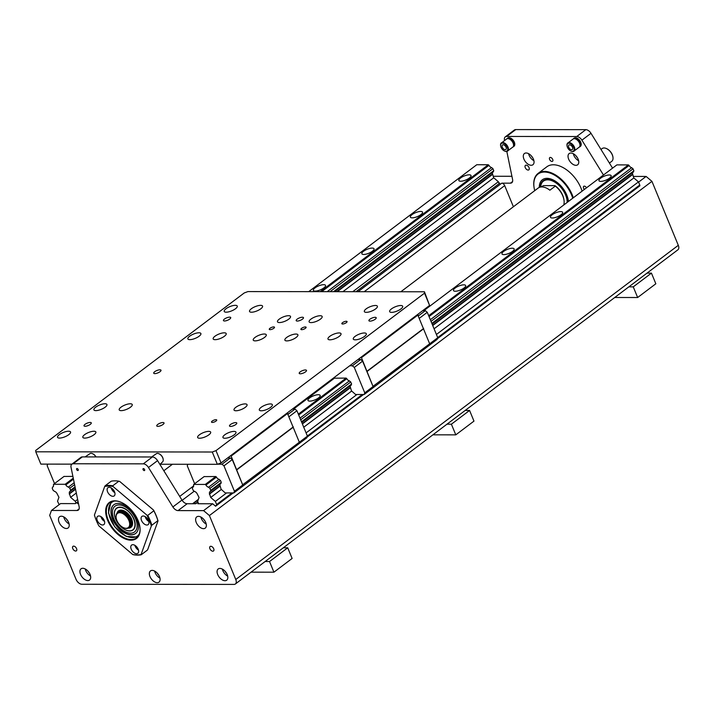 <?xml version="1.0" encoding="UTF-8"?>
<svg xmlns="http://www.w3.org/2000/svg" width="714" height="714" viewBox="0 0 714 714"><rect width="100%" height="100%" fill="white"/><g stroke="black" fill="none" stroke-linecap="round" stroke-linejoin="round"><path stroke-width="1.07" d="M297.756 405.891A15.708 9.237 -127.1 0 0 297.899 404.9M351.038 385.257A2.66 1.562 52.9 0 1 351.101 385.239L351.556 383.855L350.619 381.847L349.262 380.794A2.66 1.562 52.9 0 1 346.888 378.786L346.183 378.099L334.438 378.179M361.213 357.08L373.074 386.569L364.765 392.843L364.167 394.512L355.59 394.503L351.458 390.826L350.378 387.256A2.66 1.562 52.9 0 1 350.253 386.229A3.008 1.767 52.9 0 1 350.413 385.73M364.167 394.512L437.155 339.391L437.753 337.722L427.275 312.304L425.339 310.661L422.688 310.661M419.439 318.221L427.275 312.304M373.208 386.185L437.753 337.722M418.458 315.856L425.339 310.661M364.765 392.843L354.287 367.424L352.35 365.782L349.699 365.773M324.718 384.641L324.995 385.319M417.592 314.508L429.587 343.613M373.074 386.569L362.596 361.15L354.287 367.424M362.596 361.15L360.65 359.508L358 359.508M423.5 328.859L367.121 371.432M360.65 359.508L352.35 365.782M418.074 314.919L361.695 357.491M367.273 371.021L423.652 328.449M429.587 305.449L424.437 291.776L424.518 293.151L215.985 450.632L212.263 452.007L217.333 464.305L221.054 462.931L429.587 305.449L424.518 293.151M212.263 452.007L35.78 451.81L40.85 464.109L71.918 464.145M160.266 464.243L217.333 464.305M72.899 476.372L63.992 476.452M47.704 464.118L47.151 465.653L54.541 483.583M230.881 455.505L242.742 484.993L234.433 491.268L233.835 492.937L225.258 492.928L221.126 489.26L220.046 485.681A2.66 1.562 52.9 0 1 219.921 484.654A3.008 1.767 52.9 0 1 220.082 484.154M233.835 492.937L306.824 437.816L307.422 436.147L296.944 410.728L294.998 409.086L292.356 409.086M198.617 503.745L197.644 501.398L199.063 497.471L197.109 493.686A3.008 1.767 -127.1 0 0 194.52 491.5L193.155 490.348L192.334 488.349L192.753 487.198A3.008 1.767 -127.1 0 0 193.182 487.002A3.008 1.767 -127.1 0 0 193.539 485.011L193.744 484.431L205.275 484.44L205.962 485.029A3.008 1.767 -127.1 0 0 208.55 487.225L209.916 488.376L210.737 490.366L210.327 491.518L220.938 483.503L221.224 482.28L220.537 480.62L218.93 479.228A2.66 1.562 52.9 0 1 216.556 477.211L215.851 476.524L204.106 476.604M289.099 416.646L296.944 410.728M242.876 484.619L307.422 436.147M288.126 414.281L294.998 409.086M234.433 491.268L223.955 465.849L222.018 464.207L217.609 464.198M187.818 464.27L187.264 465.805L194.663 483.744M287.251 412.933L299.255 442.037M242.742 484.993L232.264 459.575L223.955 465.849M232.264 459.575L230.319 457.933L227.668 457.933M293.168 427.284L236.789 469.857M230.319 457.933L222.018 464.207M287.742 413.344L231.363 455.916M236.941 469.446L293.311 426.874M513.402 206.757L504.691 185.622A2.82 1.66 -127.1 0 0 501.781 183.159L358.044 291.705M504.468 139.989A5.632 3.311 52.9 0 1 505.289 136.874A5.632 3.311 52.9 0 1 506.654 136.445L576.734 136.526A5.632 3.311 52.9 0 1 581.91 140.176L603.464 175.019M512.581 181.543L510.43 183.168A5.632 3.311 -127.1 0 0 511.795 182.739A5.632 3.311 -127.1 0 0 512.59 179.526L506.824 151.457M510.43 183.168L501.781 183.159M582.097 191.156A26.766 15.735 -127.1 0 0 581.017 188.157A26.766 15.735 -127.1 0 0 546.853 166.781L538.07 173.422A26.766 15.735 -127.1 0 0 533.992 186.997A26.766 15.735 -127.1 0 0 534.018 187.184M552.716 159.445A2.312 1.357 52.9 0 1 552.547 161.284A2.312 1.357 52.9 0 1 550.075 160.257A2.312 1.357 52.9 0 1 549.762 157.598A2.312 1.357 52.9 0 1 552.716 159.445M584.409 189.406A2.312 1.357 52.9 0 1 583.731 186.318A2.312 1.357 52.9 0 1 586.515 187.818M533.42 159.133A7.042 4.141 52.9 0 1 532.921 164.747A7.042 4.141 52.9 0 1 525.37 161.623A7.042 4.141 52.9 0 1 524.433 153.51A7.042 4.141 52.9 0 1 533.42 159.133M578.144 159.177A7.042 4.141 52.9 0 1 577.644 164.8A7.042 4.141 52.9 0 1 570.102 161.667A7.042 4.141 52.9 0 1 569.156 153.555A7.042 4.141 52.9 0 1 578.144 159.177M529.047 167.612A2.82 1.66 52.9 0 1 528.842 169.861A2.82 1.66 52.9 0 1 525.825 168.611A2.82 1.66 52.9 0 1 525.45 165.362A2.82 1.66 52.9 0 1 529.047 167.612M573.28 138.846A5.168 3.034 52.9 0 1 573.556 138.596L574.154 138.141A5.168 3.034 52.9 0 1 579.697 140.435A5.168 3.034 52.9 0 1 580.384 146.379L579.777 146.843A5.168 3.034 52.9 0 1 579.456 147.03M506.86 138.775A5.168 3.034 52.9 0 1 507.136 138.525L507.734 138.07A5.168 3.034 52.9 0 1 513.277 140.363A5.168 3.034 52.9 0 1 513.964 146.308L513.357 146.772A5.168 3.034 52.9 0 1 513.036 146.959M352.752 291.696L498.372 181.731L499.148 183.614L499.755 183.15L498.961 183.15M511.929 176.287L493.981 176.269L493.303 176.786M506.654 136.445L515.749 129.582A5.632 3.311 -127.1 0 0 514.375 130.002L505.289 136.874M515.749 129.582L585.828 129.653L576.734 136.526M581.91 140.176L590.996 133.304A5.632 3.311 -127.1 0 0 585.828 129.653M590.996 133.304L612.558 168.147M178.054 510.599L187.148 503.736A5.632 3.311 52.9 0 1 181.972 500.086L172.886 506.949A5.632 3.311 -127.1 0 0 178.054 510.599L203.588 510.626L209.416 515.553L235.772 579.5A5.632 3.311 52.9 0 1 235.37 583.998L677.898 249.802A5.632 3.311 -127.1 0 0 678.3 245.313L651.944 181.356L646.116 176.438L633.202 176.42M573.324 153.715A7.042 4.141 -127.1 0 0 578.635 160.748M575.921 155.75A4.222 2.481 -127.1 0 0 577.394 157.687M528.592 153.662A7.042 4.141 -127.1 0 0 533.902 160.704M531.189 155.697A4.222 2.481 -127.1 0 0 532.662 157.642M138.489 550.11A5.168 3.034 52.9 0 1 135.169 546.219A5.168 3.034 52.9 0 1 134.866 545.309M131.233 549.191A5.168 3.034 52.9 0 1 131.599 545.077A5.168 3.034 52.9 0 1 137.133 547.37A5.168 3.034 52.9 0 1 137.82 553.314A5.168 3.034 52.9 0 1 131.233 549.191M104.53 521.39A5.168 3.034 52.9 0 1 100.906 516.588M98.889 515.963A5.168 3.034 52.9 0 1 103.762 519.542A5.168 3.034 52.9 0 1 103.86 524.594A5.168 3.034 52.9 0 1 98.318 522.309A5.168 3.034 52.9 0 1 97.631 516.356A5.168 3.034 52.9 0 1 98.889 515.963M114.838 492.714A5.168 3.034 52.9 0 1 111.214 487.912M114.535 491.803A5.168 3.034 52.9 0 1 114.169 495.927A5.168 3.034 52.9 0 1 108.635 493.633A5.168 3.034 52.9 0 1 107.939 487.68A5.168 3.034 52.9 0 1 114.535 491.803M148.807 521.434A5.168 3.034 52.9 0 1 145.183 516.633M146.879 525.031A5.168 3.034 52.9 0 1 142.006 521.461A5.168 3.034 52.9 0 1 141.907 516.4A5.168 3.034 52.9 0 1 147.45 518.694A5.168 3.034 52.9 0 1 148.137 524.647A5.168 3.034 52.9 0 1 146.879 525.031M141.077 554.51L151.35 525.941A96.336 27.944 -49.8 0 1 151.832 525.227L157.892 520.649A96.336 27.944 -49.8 0 1 158.017 520.908L147.744 549.477A96.336 27.944 -49.8 0 1 147.271 550.191L141.202 554.769A96.336 27.944 -49.8 0 1 141.077 554.51A39.44 23.187 52.9 0 1 132.724 554.501A96.336 72.748 19.8 0 0 133.598 554.76A39.913 23.464 52.9 0 0 141.202 554.769M105.163 485.77A39.913 23.464 52.9 0 1 112.767 485.779L118.836 481.2A39.913 23.464 52.9 0 0 111.232 481.191L105.163 485.77A96.336 27.944 130.2 0 0 104.69 486.484L94.418 515.053A39.44 23.187 52.9 0 0 98.88 525.888L132.724 554.501M118.836 481.2A96.336 72.748 -160.2 0 1 119.711 481.459L153.555 510.073A96.336 72.748 -160.2 0 1 153.831 510.796L147.771 515.374A96.336 72.748 -160.2 0 1 146.888 515.115L113.044 486.493A96.336 72.748 -160.2 0 1 112.767 485.779M104.69 486.484A39.44 23.187 52.9 0 1 113.044 486.493M139.873 526.87A22.072 12.977 52.9 0 1 136.49 537.883A22.072 12.977 52.9 0 1 112.83 528.092A22.072 12.977 52.9 0 1 109.885 502.656A22.072 12.977 52.9 0 1 115.24 501.005A22.072 12.977 52.9 0 1 121.407 502.415M114.775 500.817A22.536 13.254 52.9 0 1 121.237 502.344A22.536 13.254 52.9 0 1 139.899 527.048A22.536 13.254 52.9 0 1 127.387 539.677A22.536 13.254 52.9 0 1 106.886 518.266A22.536 13.254 52.9 0 1 114.775 500.817M146.888 515.115A39.44 23.187 52.9 0 1 151.35 525.941M147.771 515.374A39.913 23.464 52.9 0 1 151.832 525.227M153.831 510.796A39.913 23.464 52.9 0 1 157.892 520.649M153.555 510.073A39.44 23.187 52.9 0 1 158.017 520.908M172.886 506.949L148.476 467.5L157.562 460.628A5.632 3.311 -127.1 0 0 152.394 456.978L82.315 456.906A5.632 3.311 -127.1 0 0 80.941 457.326L71.855 464.198A5.632 3.311 52.9 0 1 73.221 463.77L82.315 456.906M152.394 456.978L143.3 463.85A5.632 3.311 52.9 0 1 148.476 467.5M143.3 463.85L73.221 463.77M235.37 583.998A5.632 3.311 52.9 0 1 234.005 584.418L81.869 584.257A5.632 3.311 52.9 0 1 76.05 579.331L49.685 515.374L51.462 510.465L76.996 510.492A5.632 3.311 -127.1 0 0 78.361 510.064A5.632 3.311 -127.1 0 0 79.156 506.851L71.052 467.411A5.632 3.311 52.9 0 1 71.855 464.198M144.612 469.589A1.151 0.678 52.9 0 1 144.531 470.508A1.151 0.678 52.9 0 1 143.291 469.99A1.151 0.678 52.9 0 1 143.139 468.661A1.151 0.678 52.9 0 1 144.612 469.589M78.192 469.517A1.151 0.678 52.9 0 1 78.112 470.437A1.151 0.678 52.9 0 1 76.871 469.919A1.151 0.678 52.9 0 1 76.719 468.589A1.151 0.678 52.9 0 1 78.192 469.517M159.472 576.555A7.042 4.141 52.9 0 1 158.972 582.169A7.042 4.141 52.9 0 1 151.422 579.045A7.042 4.141 52.9 0 1 150.484 570.923A7.042 4.141 52.9 0 1 159.472 576.555M205.739 522.514A7.042 4.141 52.9 0 1 205.239 528.128A7.042 4.141 52.9 0 1 197.689 525.004A7.042 4.141 52.9 0 1 196.752 516.891A7.042 4.141 52.9 0 1 205.739 522.514M227.195 574.574A7.042 4.141 52.9 0 1 226.695 580.196A7.042 4.141 52.9 0 1 219.153 577.064A7.042 4.141 52.9 0 1 218.207 568.951A7.042 4.141 52.9 0 1 227.195 574.574M68.598 522.362A7.042 4.141 52.9 0 1 68.098 527.976A7.042 4.141 52.9 0 1 60.547 524.852A7.042 4.141 52.9 0 1 59.61 516.74A7.042 4.141 52.9 0 1 68.598 522.362M90.053 574.431A7.042 4.141 52.9 0 1 89.553 580.045A7.042 4.141 52.9 0 1 82.012 576.921A7.042 4.141 52.9 0 1 81.066 568.799A7.042 4.141 52.9 0 1 90.053 574.431M213.709 548.745A2.82 1.66 52.9 0 1 213.504 550.994A2.82 1.66 52.9 0 1 209.907 548.745A2.82 1.66 52.9 0 1 210.112 546.496A2.82 1.66 52.9 0 1 213.709 548.745M76.568 548.602A2.82 1.66 52.9 0 1 76.362 550.842A2.82 1.66 52.9 0 1 72.774 548.593A2.82 1.66 52.9 0 1 72.971 546.344A2.82 1.66 52.9 0 1 76.568 548.602M96.006 456.915A4.695 2.758 -127.1 0 0 92.838 453.827A4.695 2.758 -127.1 0 0 92.668 453.756M163.167 459.227A4.695 2.758 -127.1 0 0 163.14 459.048A4.695 2.758 -127.1 0 0 159.258 453.899A4.695 2.758 -127.1 0 0 159.088 453.827M302.468 319.149A3.936 1.294 157.6 0 1 298.684 320.872A3.936 1.294 157.6 0 1 296.185 320.648A3.936 1.294 157.6 0 1 297.176 319.14A3.936 1.294 157.6 0 1 300.96 317.418A3.936 1.294 157.6 0 1 303.459 317.65A3.936 1.294 157.6 0 1 302.468 319.149M163.042 424.446A3.936 1.294 157.6 0 1 159.258 426.169A3.936 1.294 157.6 0 1 156.759 425.937A3.936 1.294 157.6 0 1 157.749 424.437A3.936 1.294 157.6 0 1 161.534 422.715A3.936 1.294 157.6 0 1 164.033 422.938A3.936 1.294 157.6 0 1 163.042 424.446M89.669 422.474A3.936 1.294 157.6 0 1 91.285 422.858A3.936 1.294 157.6 0 1 88.143 425.553A3.936 1.294 157.6 0 1 84.011 425.856A3.936 1.294 157.6 0 1 85.002 424.357A3.936 1.294 157.6 0 1 89.669 422.474M231.113 426.401A3.936 1.294 157.6 0 1 229.506 426.017A3.936 1.294 157.6 0 1 230.488 424.518A3.936 1.294 157.6 0 1 234.272 422.786A3.936 1.294 157.6 0 1 236.78 423.018A3.936 1.294 157.6 0 1 235.093 424.991A3.936 1.294 157.6 0 1 231.113 426.401M305.503 371.878A3.936 1.294 157.6 0 1 301.719 373.601A3.936 1.294 157.6 0 1 299.22 373.368A3.936 1.294 157.6 0 1 300.201 371.869A3.936 1.294 157.6 0 1 303.986 370.147A3.936 1.294 157.6 0 1 306.493 370.37A3.936 1.294 157.6 0 1 305.503 371.878M160.007 371.717A3.936 1.294 157.6 0 1 156.223 373.44A3.936 1.294 157.6 0 1 153.724 373.217A3.936 1.294 157.6 0 1 154.715 371.708A3.936 1.294 157.6 0 1 158.499 369.986A3.936 1.294 157.6 0 1 160.998 370.218A3.936 1.294 157.6 0 1 160.007 371.717M224.107 320.952A3.936 1.294 157.6 0 1 223.437 320.568A3.936 1.294 157.6 0 1 224.428 319.069A3.936 1.294 157.6 0 1 228.212 317.337A3.936 1.294 157.6 0 1 230.711 317.569A3.936 1.294 157.6 0 1 228.435 319.863A3.936 1.294 157.6 0 1 224.107 320.952M370.539 321.113A3.936 1.294 157.6 0 1 368.933 320.72A3.936 1.294 157.6 0 1 369.914 319.22A3.936 1.294 157.6 0 1 373.699 317.498A3.936 1.294 157.6 0 1 376.207 317.73A3.936 1.294 157.6 0 1 374.52 319.693A3.936 1.294 157.6 0 1 370.539 321.113M35.78 451.81L35.7 450.436L244.233 292.954L247.945 291.58L424.437 291.776M269.981 328.279A2.82 0.928 157.6 0 1 272.694 327.048A2.82 0.928 157.6 0 1 274.488 327.208A2.82 0.928 157.6 0 1 272.239 329.145A2.82 0.928 157.6 0 1 269.276 329.359A2.82 0.928 157.6 0 1 269.981 328.279M301.611 328.315A2.82 0.928 157.6 0 1 304.325 327.083A2.82 0.928 157.6 0 1 306.119 327.244A2.82 0.928 157.6 0 1 303.861 329.172A2.82 0.928 157.6 0 1 300.906 329.395A2.82 0.928 157.6 0 1 301.611 328.315M255.014 337.436A7.042 2.321 157.6 0 1 261.788 334.348A7.042 2.321 157.6 0 1 266.268 334.759A7.042 2.321 157.6 0 1 260.646 339.578A7.042 2.321 157.6 0 1 253.247 340.123A7.042 2.321 157.6 0 1 255.014 337.436M279.263 319.122A7.042 2.321 157.6 0 1 286.037 316.034A7.042 2.321 157.6 0 1 290.518 316.445A7.042 2.321 157.6 0 1 284.886 321.273A7.042 2.321 157.6 0 1 277.496 321.809A7.042 2.321 157.6 0 1 279.263 319.122M310.893 319.158A7.042 2.321 157.6 0 1 317.668 316.07A7.042 2.321 157.6 0 1 322.148 316.481A7.042 2.321 157.6 0 1 316.516 321.309A7.042 2.321 157.6 0 1 309.126 321.844A7.042 2.321 157.6 0 1 310.893 319.158M286.644 337.472A7.042 2.321 157.6 0 1 293.418 334.384A7.042 2.321 157.6 0 1 297.899 334.795A7.042 2.321 157.6 0 1 292.267 339.614A7.042 2.321 157.6 0 1 284.877 340.159A7.042 2.321 157.6 0 1 286.644 337.472M212.228 421.055A2.82 0.928 157.6 0 1 214.941 419.823A2.82 0.928 157.6 0 1 216.726 419.984A2.82 0.928 157.6 0 1 216.021 421.064A2.82 0.928 157.6 0 1 213.308 422.295A2.82 0.928 157.6 0 1 211.522 422.135A2.82 0.928 157.6 0 1 212.228 421.055M342.559 322.63A2.82 0.928 157.6 0 1 345.273 321.398A2.82 0.928 157.6 0 1 347.058 321.559A2.82 0.928 157.6 0 1 346.352 322.639A2.82 0.928 157.6 0 1 343.639 323.87A2.82 0.928 157.6 0 1 341.854 323.71A2.82 0.928 157.6 0 1 342.559 322.63M329.752 336.374A7.042 2.321 157.6 0 1 336.526 333.277A7.042 2.321 157.6 0 1 341.006 333.688A7.042 2.321 157.6 0 1 335.375 338.516A7.042 2.321 157.6 0 1 327.985 339.061A7.042 2.321 157.6 0 1 329.752 336.374M355.054 336.401A7.042 2.321 157.6 0 1 361.828 333.313A7.042 2.321 157.6 0 1 366.309 333.724A7.042 2.321 157.6 0 1 360.677 338.543A7.042 2.321 157.6 0 1 353.287 339.088A7.042 2.321 157.6 0 1 355.054 336.401M391.424 308.93A7.042 2.321 157.6 0 1 398.207 305.842A7.042 2.321 157.6 0 1 402.678 306.252A7.042 2.321 157.6 0 1 397.055 311.081A7.042 2.321 157.6 0 1 389.657 311.616A7.042 2.321 157.6 0 1 391.424 308.93M366.121 308.903A7.042 2.321 157.6 0 1 372.904 305.815A7.042 2.321 157.6 0 1 377.376 306.226A7.042 2.321 157.6 0 1 371.753 311.054A7.042 2.321 157.6 0 1 364.354 311.59A7.042 2.321 157.6 0 1 366.121 308.903M226.008 308.751A7.042 2.321 157.6 0 1 232.782 305.663A7.042 2.321 157.6 0 1 237.262 306.074A7.042 2.321 157.6 0 1 231.631 310.893A7.042 2.321 157.6 0 1 224.241 311.438A7.042 2.321 157.6 0 1 226.008 308.751M251.31 308.778A7.042 2.321 157.6 0 1 258.093 305.69A7.042 2.321 157.6 0 1 262.565 306.101A7.042 2.321 157.6 0 1 256.942 310.929A7.042 2.321 157.6 0 1 249.543 311.465A7.042 2.321 157.6 0 1 251.31 308.778M214.941 336.249A7.042 2.321 157.6 0 1 221.715 333.152A7.042 2.321 157.6 0 1 226.195 333.572A7.042 2.321 157.6 0 1 220.564 338.391A7.042 2.321 157.6 0 1 213.174 338.936A7.042 2.321 157.6 0 1 214.941 336.249M189.638 336.223A7.042 2.321 157.6 0 1 196.412 333.126A7.042 2.321 157.6 0 1 200.893 333.536A7.042 2.321 157.6 0 1 195.261 338.365A7.042 2.321 157.6 0 1 187.871 338.909A7.042 2.321 157.6 0 1 189.638 336.223M59.307 434.647A7.042 2.321 157.6 0 1 66.081 431.559A7.042 2.321 157.6 0 1 70.561 431.97A7.042 2.321 157.6 0 1 64.929 436.789A7.042 2.321 157.6 0 1 57.539 437.334A7.042 2.321 157.6 0 1 59.307 434.647M95.676 407.176A7.042 2.321 157.6 0 1 102.45 404.088A7.042 2.321 157.6 0 1 106.93 404.499A7.042 2.321 157.6 0 1 101.299 409.327A7.042 2.321 157.6 0 1 93.909 409.863A7.042 2.321 157.6 0 1 95.676 407.176M120.978 407.203A7.042 2.321 157.6 0 1 127.752 404.115A7.042 2.321 157.6 0 1 132.233 404.526A7.042 2.321 157.6 0 1 126.601 409.354A7.042 2.321 157.6 0 1 119.211 409.89A7.042 2.321 157.6 0 1 120.978 407.203M84.609 434.674A7.042 2.321 157.6 0 1 91.383 431.586A7.042 2.321 157.6 0 1 95.863 431.997A7.042 2.321 157.6 0 1 90.232 436.816A7.042 2.321 157.6 0 1 82.842 437.361A7.042 2.321 157.6 0 1 84.609 434.674M199.42 434.799A7.042 2.321 157.6 0 1 206.194 431.711A7.042 2.321 157.6 0 1 210.675 432.122A7.042 2.321 157.6 0 1 205.043 436.941A7.042 2.321 157.6 0 1 197.653 437.486A7.042 2.321 157.6 0 1 199.42 434.799M235.79 407.328A7.042 2.321 157.6 0 1 242.564 404.24A7.042 2.321 157.6 0 1 247.044 404.651A7.042 2.321 157.6 0 1 241.412 409.479A7.042 2.321 157.6 0 1 234.022 410.014A7.042 2.321 157.6 0 1 235.79 407.328M261.092 407.355A7.042 2.321 157.6 0 1 267.866 404.267A7.042 2.321 157.6 0 1 272.346 404.677A7.042 2.321 157.6 0 1 266.715 409.506A7.042 2.321 157.6 0 1 259.325 410.05A7.042 2.321 157.6 0 1 261.092 407.355M224.723 434.826A7.042 2.321 157.6 0 1 231.497 431.738A7.042 2.321 157.6 0 1 235.977 432.148A7.042 2.321 157.6 0 1 230.345 436.968A7.042 2.321 157.6 0 1 222.955 437.512A7.042 2.321 157.6 0 1 224.723 434.826M221.054 462.931L215.985 450.632M310.447 395.422L310.724 396.091M78.495 503.611L77.442 503.611L78.353 502.924M181.972 500.086L157.562 460.628M187.148 503.736L195.797 503.745L197.939 502.12M78.085 501.603L75.416 503.611L60.547 503.593L51.462 510.465M198.421 503.29L197.814 503.745L212.683 503.763L215.592 506.226L233.192 492.937L216.199 505.762L215.048 505.762M154.643 571.084A7.042 4.141 -127.1 0 0 159.963 578.117M157.25 573.119A4.222 2.481 -127.1 0 0 158.713 575.065M200.911 517.043A7.042 4.141 -127.1 0 0 206.23 524.085M203.517 519.078A4.222 2.481 -127.1 0 0 204.98 521.024M222.375 569.112A7.042 4.141 -127.1 0 0 227.686 576.144M224.972 571.146A4.222 2.481 -127.1 0 0 226.445 573.083M63.769 516.891A7.042 4.141 -127.1 0 0 69.088 523.933M66.375 518.926A4.222 2.481 -127.1 0 0 67.839 520.872M85.234 568.96A7.042 4.141 -127.1 0 0 90.544 575.993M87.831 570.995A4.222 2.481 -127.1 0 0 89.304 572.94M334.634 291.678L493.338 171.824L493.758 170.673L492.937 168.683L491.571 167.531A3.008 1.767 52.9 0 1 488.983 165.336L488.287 164.747L476.756 164.738L308.707 291.651M498.372 181.731L493.713 177.786L492.553 174.011A3.008 1.767 52.9 0 1 492.606 172.377M363.524 251.266A6.578 2.16 157.6 0 1 369.852 248.383A6.578 2.16 157.6 0 1 374.029 248.767A6.578 2.16 157.6 0 1 368.772 253.265A6.578 2.16 157.6 0 1 361.873 253.773A6.578 2.16 157.6 0 1 363.524 251.266M315.026 287.885A6.578 2.16 157.6 0 1 321.354 285.002A6.578 2.16 157.6 0 1 325.53 285.386A6.578 2.16 157.6 0 1 320.274 289.893A6.578 2.16 157.6 0 1 313.375 290.393A6.578 2.16 157.6 0 1 315.026 287.885M412.014 214.637A6.578 2.16 157.6 0 1 418.342 211.755A6.578 2.16 157.6 0 1 422.527 212.138A6.578 2.16 157.6 0 1 417.271 216.645A6.578 2.16 157.6 0 1 410.371 217.145A6.578 2.16 157.6 0 1 412.014 214.637M460.512 178.018A6.578 2.16 157.6 0 1 466.84 175.135A6.578 2.16 157.6 0 1 471.017 175.519A6.578 2.16 157.6 0 1 465.769 180.017A6.578 2.16 157.6 0 1 458.861 180.526A6.578 2.16 157.6 0 1 460.512 178.018M499.148 183.614L356.027 291.696M59.155 504.646L57.531 501.246L58.941 497.319L56.995 493.535A3.008 1.767 -127.1 0 0 54.407 491.348L53.041 490.188L52.22 488.197L52.631 487.046A3.008 1.767 -127.1 0 0 53.059 486.85A3.008 1.767 -127.1 0 0 53.416 484.86L53.63 484.279L65.153 484.288L65.849 484.877A3.008 1.767 -127.1 0 0 68.437 487.064L69.802 488.224L70.624 490.215L70.204 491.366A3.008 1.767 -127.1 0 0 69.776 491.562A3.008 1.767 -127.1 0 0 69.419 493.552L70.579 497.328L75.238 501.264L77.639 499.461M75.238 501.264L76.023 503.156M70.579 497.328L76.318 492.999M342.89 291.687L493.713 177.786M69.231 494.061L75.55 489.286M337.222 291.678L492.365 174.519M69.419 493.552L75.488 488.974M336.74 291.678L492.553 174.011M70.204 491.366L75.202 487.6M70.624 490.215L75.05 486.868M333.527 291.678L493.758 170.673M69.802 488.224L74.586 484.61M330.073 291.669L492.937 168.683M68.437 487.064L74.202 482.718M327.182 291.669L491.571 167.531M65.849 484.877L73.462 479.13M321.702 291.66L488.983 165.336M320.229 291.66L488.287 164.747M65.153 484.288L73.265 478.166M53.63 484.279L64.117 476.363M52.631 487.046L53.363 486.493M210.327 491.518A3.008 1.767 -127.1 0 0 209.898 491.714A3.008 1.767 -127.1 0 0 209.541 493.704L210.701 497.479L215.36 501.424L216.645 504.539L216.199 505.762M309.653 397.912A6.578 2.16 157.6 0 1 315.981 395.029A6.578 2.16 157.6 0 1 320.158 395.413A6.578 2.16 157.6 0 1 314.901 399.911A6.578 2.16 157.6 0 1 308.002 400.42A6.578 2.16 157.6 0 1 309.653 397.912M503.638 251.417A6.578 2.16 157.6 0 1 509.966 248.534A6.578 2.16 157.6 0 1 514.142 248.918A6.578 2.16 157.6 0 1 508.886 253.416A6.578 2.16 157.6 0 1 501.987 253.925A6.578 2.16 157.6 0 1 503.638 251.417M455.139 288.037A6.578 2.16 157.6 0 1 461.467 285.154A6.578 2.16 157.6 0 1 465.644 285.538A6.578 2.16 157.6 0 1 460.387 290.045A6.578 2.16 157.6 0 1 453.488 290.544A6.578 2.16 157.6 0 1 455.139 288.037M552.136 214.789A6.578 2.16 157.6 0 1 558.455 211.906A6.578 2.16 157.6 0 1 562.641 212.29A6.578 2.16 157.6 0 1 557.384 216.797A6.578 2.16 157.6 0 1 550.485 217.297A6.578 2.16 157.6 0 1 552.136 214.789M600.626 178.17A6.578 2.16 157.6 0 1 606.954 175.287A6.578 2.16 157.6 0 1 611.13 175.671A6.578 2.16 157.6 0 1 605.883 180.169A6.578 2.16 157.6 0 1 598.975 180.678A6.578 2.16 157.6 0 1 600.626 178.17M639.94 185.765L437.396 338.722L639.333 186.22L639.771 184.997L638.486 181.883L633.827 177.938L632.666 174.162A3.008 1.767 52.9 0 1 632.72 172.529M216.645 504.539L232.005 492.937M307.368 436.022L362.337 394.503M437.7 337.597L639.771 184.997M363.524 394.512L307.056 437.147L363.524 394.512M215.36 501.424L226.606 492.928M306.083 432.907L356.938 394.503M436.415 334.482L638.486 181.883M210.701 497.479L221.269 489.501M303.736 427.222L351.6 391.076M434.076 328.797L633.827 177.938M209.354 494.213L219.974 486.189M302.388 423.946L350.306 387.764M432.729 325.522L632.479 174.671M209.541 493.704L220.064 485.761M302.281 423.67L350.396 387.336M432.613 325.245L632.666 174.162M301.781 422.456L351.27 385.078M432.113 324.031L633.452 171.976L633.871 170.825L633.05 168.834L631.685 167.683A3.008 1.767 52.9 0 1 629.096 165.487L628.4 164.907L616.869 164.889L423.848 310.661M210.737 490.366L221.26 482.423M301.513 421.813L351.6 383.998M431.845 323.388L633.871 170.825M209.916 488.376L220.43 480.433M300.692 419.823L350.77 382.008M431.024 321.398L633.05 168.834M208.55 487.225L219.073 479.272M300.005 418.154L349.405 380.848M430.337 319.729L631.685 167.683M205.962 485.029L216.476 477.095M298.702 415.004L346.817 378.67M429.034 316.57L629.096 165.487M428.686 315.722L628.4 164.907M298.354 414.147L346.094 378.099M205.275 484.44L215.762 476.524M193.744 484.431L204.231 476.515M293.516 409.086L334.563 378.09M192.753 487.198L193.485 486.645M646.116 176.438L638.584 182.124M203.588 510.626L212.683 503.763M269.535 561.534L287.724 547.799L292.115 558.464L273.926 572.191L269.535 561.534L265.117 561.534M287.724 547.799L283.306 547.799M251.033 572.173L273.926 572.191M451.391 424.196L469.58 410.461L473.971 421.117L455.791 434.853L451.391 424.196L446.982 424.187M469.58 410.461L465.171 410.461M432.898 434.826L455.791 434.853M614.754 297.488L637.647 297.515L633.256 286.858L628.847 286.849M633.256 286.858L651.445 273.123L647.027 273.123M651.445 273.123L655.836 283.779L637.647 297.515M209.416 515.553L651.944 181.356M95.899 456.915A5.168 3.034 -127.1 0 0 92.499 453.676A5.168 3.034 -127.1 0 0 90.232 453.461L85.127 456.906M159.945 464.475L162.783 461.655A5.168 3.034 -127.1 0 0 163.194 459.414A5.168 3.034 -127.1 0 0 158.919 453.747A5.168 3.034 -127.1 0 0 156.652 453.533L151.547 456.978M571.619 149.753A2.82 1.66 52.9 0 1 568.96 147.807A2.82 1.66 52.9 0 1 568.906 145.049A2.82 1.66 52.9 0 1 571.923 146.299A2.82 1.66 52.9 0 1 572.298 149.547A2.82 1.66 52.9 0 1 571.619 149.753M572.289 151.395A4.695 2.758 52.9 0 1 570.941 151.082A4.695 2.758 52.9 0 1 567.059 145.933A4.695 2.758 52.9 0 1 569.665 143.3A4.695 2.758 52.9 0 1 573.931 147.762A4.695 2.758 52.9 0 1 572.289 151.395M567.041 145.754A5.168 3.034 52.9 0 1 567.005 145.567A5.168 3.034 52.9 0 1 567.416 143.327A5.168 3.034 52.9 0 1 573.324 145.237A5.168 3.034 52.9 0 1 573.547 151.448A5.168 3.034 52.9 0 1 572.762 151.573A5.168 3.034 52.9 0 1 571.28 151.225A5.168 3.034 52.9 0 1 571.111 151.145M567.416 143.327L573.413 138.802A5.168 3.034 52.9 0 1 575.68 139.016A5.168 3.034 52.9 0 1 579.955 144.674A5.168 3.034 52.9 0 1 579.545 146.914L573.547 151.448M575.85 139.096A4.695 2.758 52.9 0 1 576.019 139.168A4.695 2.758 52.9 0 1 579.902 144.317A4.695 2.758 52.9 0 1 579.929 144.487M573.556 138.596A5.168 3.034 52.9 0 1 579.09 140.89A5.168 3.034 52.9 0 1 579.777 146.843M505.173 149.681A2.82 1.66 52.9 0 1 502.531 147.718A2.82 1.66 52.9 0 1 502.486 144.978A2.82 1.66 52.9 0 1 505.503 146.227A2.82 1.66 52.9 0 1 505.878 149.476A2.82 1.66 52.9 0 1 505.173 149.681M505.824 151.323A4.695 2.758 52.9 0 1 504.521 151.011A4.695 2.758 52.9 0 1 500.639 145.861A4.695 2.758 52.9 0 1 503.263 143.237A4.695 2.758 52.9 0 1 507.529 147.727A4.695 2.758 52.9 0 1 505.824 151.323M500.621 145.683A5.168 3.034 52.9 0 1 500.585 145.495A5.168 3.034 52.9 0 1 500.996 143.255A5.168 3.034 52.9 0 1 506.913 145.165A5.168 3.034 52.9 0 1 507.127 151.368A5.168 3.034 52.9 0 1 506.297 151.502A5.168 3.034 52.9 0 1 504.86 151.154A5.168 3.034 52.9 0 1 504.691 151.073M501.005 143.255L506.994 138.73A5.168 3.034 52.9 0 1 509.26 138.944A5.168 3.034 52.9 0 1 513.536 144.603A5.168 3.034 52.9 0 1 513.125 146.843L507.127 151.368M509.439 139.025A4.695 2.758 52.9 0 1 509.6 139.096A4.695 2.758 52.9 0 1 513.482 144.237A4.695 2.758 52.9 0 1 513.509 144.415M507.136 138.525A5.168 3.034 52.9 0 1 512.67 140.819A5.168 3.034 52.9 0 1 513.357 146.772M550.762 185.631A10.799 6.346 -127.1 0 0 549.289 185.622M539.302 187.398A19.108 11.237 52.9 0 1 542.381 179.758A19.108 11.237 -127.1 0 0 539.302 187.398M567.514 202.16A17.841 10.487 -127.1 0 0 567.362 200.197A17.841 10.487 -127.1 0 0 552.591 180.633A17.841 10.487 -127.1 0 0 540.275 187.086M567.46 202.205A17.377 10.21 -127.1 0 0 567.335 200.009M552.761 180.704A17.377 10.21 -127.1 0 0 543.729 180.919A17.377 10.21 -127.1 0 0 543.577 181.035M568.424 201.482A19.108 11.237 -127.1 0 0 557.982 183.096A19.108 11.237 -127.1 0 0 542.372 179.758L542.372 179.758M573.306 197.787A26.766 15.735 -127.1 0 0 557.241 176.055A26.766 15.735 -127.1 0 0 538.07 173.422M572.744 198.215A26.293 15.458 -127.1 0 0 548.887 172.708A26.293 15.458 -127.1 0 0 534.045 187.363A26.293 15.458 -127.1 0 0 534.715 190.665M567.157 202.437A17.377 10.21 -127.1 0 0 558.33 184.801A17.377 10.21 -127.1 0 0 543.425 181.142A17.377 10.21 -127.1 0 0 540.65 187.014M135.687 519.069A16.181 9.514 -127.1 0 0 114.302 506.815A16.181 9.514 -127.1 0 0 124.388 531.287A16.181 9.514 -127.1 0 0 135.687 519.069M135.642 533.429A18.011 10.585 52.9 0 1 112.75 518.98A18.011 10.585 52.9 0 1 113.937 504.691M116.632 508.109A13.655 8.024 -127.1 0 0 114.695 511.402M129.386 530.868A13.655 8.024 -127.1 0 0 133.09 529.904M133.991 519.069A13.655 8.024 -127.1 0 0 116.56 508.163A13.655 8.024 -127.1 0 0 118.381 523.897A13.655 8.024 -127.1 0 0 133.018 529.958A13.655 8.024 -127.1 0 0 133.991 519.069M123.87 508.091A13.45 7.908 -127.1 0 0 116.819 508.225A13.45 7.908 -127.1 0 0 116.712 508.314M132.92 529.77A13.45 7.908 -127.1 0 0 133.027 529.69A13.45 7.908 -127.1 0 0 135.089 522.951M136.838 519.14A18.011 10.585 -127.1 0 0 113.847 504.753A18.011 10.585 -127.1 0 0 116.248 525.504A18.011 10.585 -127.1 0 0 135.553 533.501A18.011 10.585 -127.1 0 0 136.838 519.14M133.759 519.14A13.45 7.908 -127.1 0 0 116.596 508.395A13.45 7.908 -127.1 0 0 118.39 523.889A13.45 7.908 -127.1 0 0 132.804 529.859A13.45 7.908 -127.1 0 0 133.759 519.14M612.933 157.08A7.515 4.418 -127.1 0 0 612.907 156.901A7.515 4.418 -127.1 0 0 606.686 148.673A7.515 4.418 -127.1 0 0 606.525 148.601M600.983 149.44L602.125 148.583A7.979 4.695 52.9 0 1 604.062 147.977A7.979 4.695 52.9 0 1 606.356 148.521A7.979 4.695 52.9 0 1 612.96 157.267A7.979 4.695 52.9 0 1 611.746 161.319L609.417 163.078M540.694 187.006L543.541 185.622L554.921 185.631L555.322 186.095L549.86 190.21A15.021 8.836 -127.1 0 0 538.169 188.05L400.857 291.749M555.322 186.095A15.021 8.836 52.9 0 1 564.024 200.286L563.917 199.563A14.084 8.282 -127.1 0 0 554.921 185.631M564.024 200.286A15.021 8.836 52.9 0 1 563.721 205.034M126.092 528.289A8.925 5.248 52.9 0 1 123.531 527.691A8.925 5.248 52.9 0 1 116.15 517.909A8.925 5.248 52.9 0 1 121.103 512.911A8.925 5.248 52.9 0 1 129.216 521.381A8.925 5.248 52.9 0 1 126.092 528.289M123.7 527.762A9.389 5.525 -127.1 0 0 123.87 527.833A9.389 5.525 -127.1 0 0 126.565 528.467A9.389 5.525 -127.1 0 0 128.841 527.762A9.389 5.525 -127.1 0 0 127.592 516.945A9.389 5.525 -127.1 0 0 117.524 512.777A9.389 5.525 -127.1 0 0 116.096 517.543A9.389 5.525 -127.1 0 0 116.123 517.73M117.524 512.777L118.221 512.25A9.389 5.525 52.9 0 1 128.288 516.418A9.389 5.525 52.9 0 1 129.546 527.235L128.841 527.762M120.157 511.554A8.925 5.248 52.9 0 1 128.886 515.963A8.925 5.248 52.9 0 1 130.742 525.566M118.658 511.974A9.389 5.525 52.9 0 1 119.042 511.635A9.389 5.525 52.9 0 1 131.028 519.132A9.389 5.525 52.9 0 1 130.359 526.62A9.389 5.525 52.9 0 1 129.93 526.896M79.147 508.868L76.996 510.492M182.141 500.336L194.199 491.223M198.385 499.345L192.566 503.736M193.155 503.736L198.171 499.952M678.3 245.313L235.772 579.5M364.211 291.705L504.691 185.622M114.481 501.023A21.125 12.424 -127.1 0 0 114.793 526.611A21.125 12.424 -127.1 0 0 139.31 533.911M128.208 528.137A10.326 6.069 -127.1 0 0 131.662 519.132A10.326 6.069 -127.1 0 0 123.611 510.662A10.326 6.069 -127.1 0 0 116.989 513.286M197.849 501.888L195.386 503.745M111 501.96L108.474 512.947L114.651 526.718L126.208 536.428L137.463 536.999M119.042 511.635L123.326 510.885C126.753 512.152 129.448 514.865 131.394 519.033C132.643 522.577 132.501 524.951 130.965 526.164L130.359 526.62M179.705 496.417L193.664 485.877M163.827 470.749L172.431 464.252"/></g></svg>
